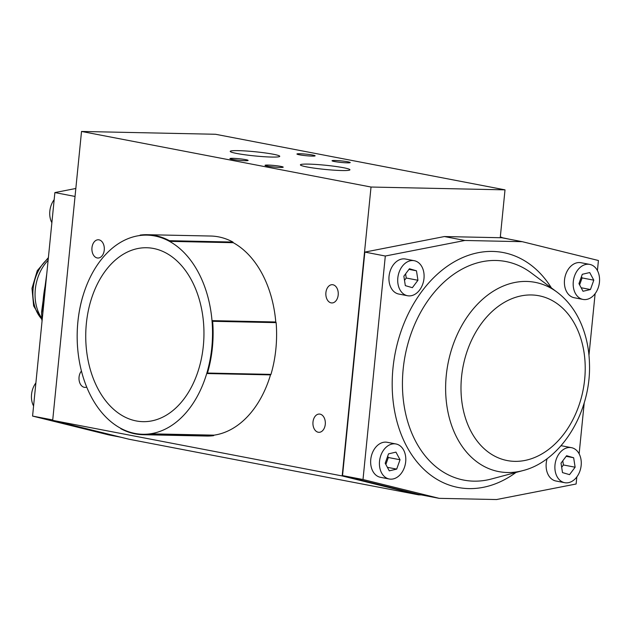 <?xml version="1.0" encoding="UTF-8"?>
<svg xmlns="http://www.w3.org/2000/svg" width="631" height="631" viewBox="0 0 631 631"><rect width="100%" height="100%" fill="white"/><g stroke="black" fill="none" stroke-linecap="round" stroke-linejoin="round"><path stroke-width="0.95" d="M48.122 260.303A39.138 28.529 100.9 0 0 35.304 289.4A39.138 28.529 100.9 0 0 41.78 318.221M54.171 199.641A17.834 12.999 100.9 0 0 51.868 222.751M52.688 420.364L342.183 475.948L418.621 494.846L129.126 439.255L52.688 420.364L81.525 131.453L371.02 187.036L505.013 189.852L215.518 134.269L81.525 131.453M121.073 437.267L108.729 434.893L32.575 416.074L52.728 419.946M32.575 416.074L54.881 192.573L75.034 196.446M54.881 192.573L75.83 188.48M35.88 382.907A17.834 12.999 100.9 0 0 33.577 406.017M267.978 165.07A9.134 0.773 5.7 0 0 265.036 165.346A9.134 0.773 5.7 0 0 274.043 167.018A9.134 0.773 5.7 0 0 283.209 167.16A9.134 0.773 5.7 0 0 277.814 165.906A9.134 0.773 5.7 0 0 267.978 165.07M299.891 153.743A9.134 0.773 5.7 0 0 296.941 154.011A9.134 0.773 5.7 0 0 305.956 155.691A9.134 0.773 5.7 0 0 315.121 155.825A9.134 0.773 5.7 0 0 309.726 154.579A9.134 0.773 5.7 0 0 299.891 153.743M334.982 160.479A9.134 0.773 5.7 0 0 332.032 160.755A9.134 0.773 5.7 0 0 341.048 162.427A9.134 0.773 5.7 0 0 350.213 162.569A9.134 0.773 5.7 0 0 344.818 161.315A9.134 0.773 5.7 0 0 334.982 160.479M232.894 158.334A9.134 0.773 5.7 0 0 229.944 158.602A9.134 0.773 5.7 0 0 238.952 160.282A9.134 0.773 5.7 0 0 248.117 160.416A9.134 0.773 5.7 0 0 242.73 159.17A9.134 0.773 5.7 0 0 232.894 158.334M238.25 150.635A24.885 2.098 5.7 0 0 230.22 151.377A24.885 2.098 5.7 0 0 254.782 155.936A24.885 2.098 5.7 0 0 279.754 156.322A24.885 2.098 5.7 0 0 265.052 152.915A24.885 2.098 5.7 0 0 238.25 150.635M308.433 164.107A24.885 2.098 5.7 0 0 300.403 164.849A24.885 2.098 5.7 0 0 324.957 169.416A24.885 2.098 5.7 0 0 349.929 169.794A24.885 2.098 5.7 0 0 335.235 166.395A24.885 2.098 5.7 0 0 308.433 164.107M509.927 239.315L500.28 237.288L505.013 189.852M312.992 422.005A9.134 6.207 91.2 0 1 319.325 414.054A9.134 6.207 91.2 0 1 325.336 423.314A9.134 6.207 91.2 0 1 318.947 432.314A9.134 6.207 91.2 0 1 312.992 422.005M81.438 371.091A9.134 6.207 -88.8 0 0 79.285 381.195A9.134 6.207 -88.8 0 0 85.011 387.395A9.134 6.207 -88.8 0 0 86.699 387.087M576.829 476.941L576.119 484.001L496.534 499.547L439.16 498.34L418.692 494.412L342.538 475.593L364.844 252.092L444.405 236.546L501.803 237.753L522.271 241.681L598.425 260.508L597.423 270.565M342.183 475.948L371.02 187.036M418.621 494.846L421.216 494.901M104.257 250.081A9.134 6.207 -88.8 0 0 98.302 239.772A9.134 6.207 -88.8 0 0 91.905 248.772A9.134 6.207 -88.8 0 0 97.923 258.032A9.134 6.207 -88.8 0 0 104.257 250.081M325.904 292.642A9.134 6.207 -88.8 0 0 331.859 302.951A9.134 6.207 -88.8 0 0 338.255 293.951A9.134 6.207 -88.8 0 0 332.237 284.691A9.134 6.207 -88.8 0 0 325.904 292.642M500.304 237.019L501.874 237.319M120.616 428.26L120.852 428.709A100.029 67.967 -88.8 0 0 143.032 434.712L206.518 436.045A100.029 67.967 -88.8 0 0 213.586 435.658L214.051 435.153A99.595 67.667 -88.8 0 0 270.502 374.885L270.967 374.38A100.029 67.967 -88.8 0 0 276.133 322.638L275.779 321.976A99.595 67.667 -88.8 0 0 233.257 242.698L232.91 242.044A100.029 67.967 -88.8 0 0 210.73 236.033L147.236 234.7A100.029 67.967 -88.8 0 0 140.177 235.095L139.759 235.537M595.12 293.675L588.968 355.261M584.235 402.728L579.132 453.831M522.271 241.681L464.873 240.474L385.312 256.02L363.006 479.521L342.538 475.593M439.16 498.34L363.006 479.521M589.733 264.397L580.962 262.717A17.834 12.999 100.9 0 0 564.832 277.774A17.834 12.999 100.9 0 0 574.234 297.737L583.005 299.425A17.834 12.999 100.9 0 0 599.45 282.183A17.834 12.999 100.9 0 0 589.733 264.397A17.834 12.999 100.9 0 0 588.131 264.231A17.834 12.999 100.9 0 0 573.421 280.543A17.834 12.999 100.9 0 0 583.005 299.425M414.267 260.706L405.488 259.025A17.834 12.999 100.9 0 0 389.366 274.083A17.834 12.999 100.9 0 0 398.768 294.046L407.539 295.734A17.834 12.999 100.9 0 0 423.985 278.492A17.834 12.999 100.9 0 0 414.267 260.706A17.834 12.999 100.9 0 0 412.666 260.54A17.834 12.999 100.9 0 0 397.956 276.851A17.834 12.999 100.9 0 0 407.539 295.734M395.968 443.972L387.197 442.292A17.834 12.999 100.9 0 0 371.075 457.349A17.834 12.999 100.9 0 0 380.477 477.312L389.248 479A17.834 12.999 100.9 0 0 405.686 461.758A17.834 12.999 100.9 0 0 395.968 443.972A17.834 12.999 100.9 0 0 394.375 443.806A17.834 12.999 100.9 0 0 379.665 460.117A17.834 12.999 100.9 0 0 389.248 479M571.441 447.663A17.834 12.999 100.9 0 0 569.84 447.497A17.834 12.999 100.9 0 0 555.13 463.809A17.834 12.999 100.9 0 0 564.713 482.691A17.834 12.999 100.9 0 0 581.159 465.449A17.834 12.999 100.9 0 0 571.441 447.663L562.671 445.983A17.834 12.999 100.9 0 0 560.951 445.809M547.14 458.611A17.834 12.999 100.9 0 0 555.943 481.003L564.713 482.691M579.605 284.889L582.097 277.924L593.795 280.172L589.717 272.553L582.295 274.288L578.95 283.65L583.02 291.27L590.442 289.534L593.795 280.172M582.097 277.924L581.435 276.693M581.143 287.752L590.442 289.534M409.432 268.759L403.856 276.181L405.323 285.638L412.366 287.681L417.943 280.259L416.476 270.802L409.432 268.759M404.503 280.338L406.254 278.019L405.607 273.854M406.254 278.019L417.943 280.259M408.983 269.358L416.476 270.802M388.53 453.863L385.186 463.225L389.264 470.844L396.686 469.109L400.03 459.747L395.952 452.127L388.53 453.863M385.849 464.463L388.333 457.507L387.671 456.268M387.379 467.326L396.686 469.109M388.333 457.507L400.03 459.747M569.541 474.638L575.125 467.216L573.658 457.751L566.606 455.716L561.03 463.138L562.497 472.595L569.541 474.638M561.677 467.295L563.428 464.968L575.125 467.216M566.157 456.316L573.658 457.751M563.428 464.968L562.781 460.811M233.257 242.698L169.771 241.365L169.423 240.703L232.91 242.044M385.312 256.02L364.844 252.092M464.873 240.474L444.405 236.546M143.032 434.712A100.029 67.967 -88.8 0 0 150.091 434.317L213.586 435.658M82.835 296.318L82.787 296.365A100.029 67.967 -88.8 0 0 77.629 348.115L77.637 348.138M150.091 434.317L150.564 433.82L214.051 435.153M169.423 240.703A100.029 67.967 -88.8 0 0 147.236 234.7M212.292 320.643A99.595 67.667 -88.8 0 1 207.015 373.544L207.481 373.047A100.029 67.967 -88.8 0 0 212.647 321.297L212.292 320.643L275.779 321.976M212.647 321.297L276.133 322.638M207.481 373.047L270.967 374.38M142.898 434.278A99.595 67.667 -88.8 0 0 143.04 434.278A99.595 67.667 -88.8 0 0 150.564 433.82M211.811 347.555A99.595 67.667 -88.8 0 0 146.944 235.126A99.595 67.667 -88.8 0 0 82.977 295.86A99.595 67.667 -88.8 0 0 142.756 434.27A99.595 67.667 -88.8 0 0 211.811 347.555M207.015 373.544L270.502 374.885M169.771 241.365A99.595 67.667 -88.8 0 0 147.228 235.134A99.595 67.667 -88.8 0 0 147.086 235.134M203.332 345.93A86.983 59.101 -88.8 0 0 123.061 254.396A86.983 59.101 -88.8 0 0 108.153 403.777A86.983 59.101 -88.8 0 0 203.332 345.93M42.75 314.112A96.362 70.238 -79.1 0 1 45.937 282.167M48.311 258.418A36.969 26.944 100.9 0 0 33.135 288.706A36.969 26.944 100.9 0 0 41.843 319.128M514.809 461.356A83.915 61.16 -79.1 0 1 473.96 335.432A83.915 61.16 -79.1 0 1 580.575 337.68A83.915 61.16 -79.1 0 1 514.809 461.356M522.76 470.631L491.517 478.968A111.301 81.123 -79.1 0 1 473.81 481.153A111.301 81.123 -79.1 0 1 407.878 343.84A111.301 81.123 -79.1 0 1 531.105 272.813L557.039 292.129C567.577 300.119 575.677 310.815 581.332 324.216C586.459 336.489 589.173 349.795 589.48 364.15C591.097 411.672 561.622 461.009 522.76 470.631A96.362 70.238 -79.1 0 1 507.427 472.516A96.362 70.238 -79.1 0 1 450.337 353.628A96.362 70.238 -79.1 0 1 557.039 292.129M516 472.43A119.598 87.173 -79.1 0 1 468.88 488.599A119.598 87.173 -79.1 0 1 392.979 368.165A119.598 87.173 -79.1 0 1 458.319 259.625A119.598 87.173 -79.1 0 1 551.423 287.949M42.032 321.321L41.52 312.432L46.765 273.854M41.883 319.633L33.648 305.956L31.992 288.343L37.284 270.66L48.39 257.598"/></g></svg>
